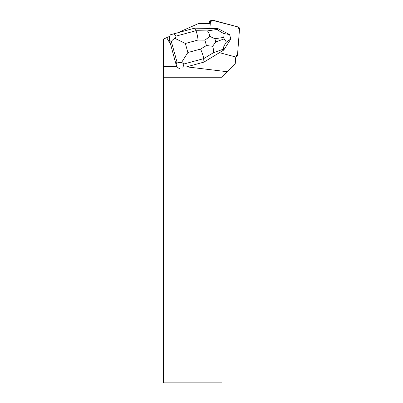 <?xml version="1.0" encoding="UTF-8"?>
<svg xmlns="http://www.w3.org/2000/svg" width="403" height="403" viewBox="0 0 403 403"><rect width="100%" height="100%" fill="white"/><g stroke="black" fill="none" stroke-linecap="round" stroke-linejoin="round"><path stroke-width="0.6" d="M208.875 23.495L208.94 22.608A1.864 1.844 -120 0 1 209.852 21.152L211.278 20.331A1.864 1.844 60 0 0 210.366 21.787L210.235 23.495L211.711 20.15L238.249 27.006L239.402 30.401L237.594 53.937L235.765 56.959A1.864 1.844 60 0 0 237.488 55.261L239.513 28.93A1.864 1.844 60 0 0 238.133 26.971L212.668 20.15A1.864 1.844 60 0 0 211.278 20.331M177.919 32.678L198.614 23.495L210.275 23.495L209.898 28.427M186.634 66.853L203.948 62.102L186.634 66.853L227.463 71.744L235.226 63.981L235.77 56.934A1.864 1.844 60 0 1 235.231 56.873L219.479 52.652M176.907 66.455L163.487 66.455L163.487 39.091L166.691 37.66L170.63 44.486L176.136 64.742C176.756 66.747 177.995 68.072 179.844 68.706M227.463 71.744L221.962 77.245L163.532 77.245L163.487 66.455M228.718 42.255A6.06 5.995 60 0 0 229.332 41.287M170.63 44.486L169.431 40.154L169.638 36.356L166.691 37.66M221.962 77.245L221.962 382.85L163.532 382.85L163.532 77.245M223.388 49.156L223.771 50.037L203.948 62.102L203.681 58.647L213.409 52.728L223.388 49.156C222.97 48.002 223.972 45.665 226.395 42.139L230.798 38.975L229.574 34.537L217.832 28.558L194.558 28.17L170.459 34.774L169.446 36.421M169.431 40.154L171.381 41.726C171.779 40.537 172.983 39.423 174.993 38.396L185.36 43.479L198.095 40.028C197.455 35.444 196.745 32.341 195.954 30.719L194.558 28.17M213.409 52.728C213.761 51.146 213.504 48.995 212.633 46.274L215.771 41.897L214.89 38.723L209.908 36.426C209.278 33.731 208.437 31.892 207.374 30.91L195.954 30.719L176.166 36.079L174.993 38.396M217.832 28.558L217.907 29.338L207.374 30.91M229.579 34.547L224.028 33.595C220.119 31.751 218.078 30.331 217.907 29.338M230.798 38.975L223.771 50.037M224.028 33.595L223.791 37.398L224.199 38.884L226.395 42.139M181.622 62.369L183.894 64.006L203.681 58.647C203.439 56.551 202.412 53.357 200.598 49.075L187.863 52.526L181.622 62.369C179.406 62.641 177.849 62.46 176.942 61.825L176.136 64.742M209.908 36.426L204.92 40.144L206.412 45.539L212.633 46.274M210.366 21.787L208.94 22.608M171.381 41.726L176.942 61.825M176.166 36.079L173.451 33.887M198.095 40.028L204.92 40.144M187.863 52.526L185.36 43.479M206.412 45.539L200.598 49.075M182.841 67.82L183.894 64.006M214.89 38.723L223.791 37.398M224.199 38.884L215.771 41.897M235.75 57.196L236.581 56.717"/></g></svg>
